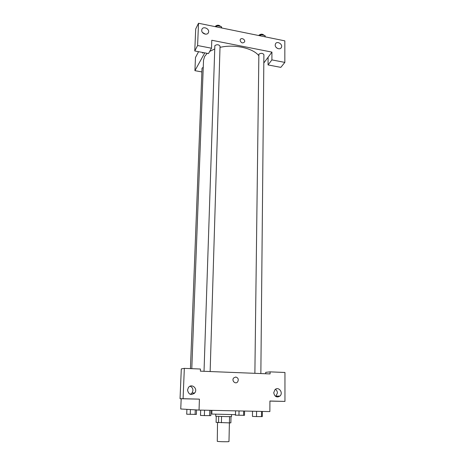<?xml version="1.0" encoding="UTF-8"?>
<svg xmlns="http://www.w3.org/2000/svg" width="465" height="465" viewBox="0 0 465 465"><rect width="100%" height="100%" fill="white"/><g stroke="black" fill="none" stroke-linecap="round" stroke-linejoin="round"><path stroke-width="0.7" d="M217.521 422.534L217.283 441.343C218.91 441.744 229.309 441.907 228.983 441.529L229.396 422.888M229.553 416.652L229.419 422.888L230.873 422.842L231.006 416.646M229.419 422.888L216.091 422.371L216.26 416.285M221.567 416.5L221.41 422.761M218.707 416.408L218.544 422.65M231.547 414.681L231.506 416.605L226.025 416.611L215.714 416.222L215.766 414.298M211.935 410.351L211.825 414.065L235.499 414.646L235.575 410.857M269.927 401.092L284.958 401.411L269.927 401.01L269.863 411.589L199.043 410.078L180.751 408.991L181.181 398.743M265.718 373.75L265.724 372.331L270.095 371.866L284.952 372.471L284.958 401.411M278.541 396.093L277.971 397M275.693 396.465L277.413 393.047C277.361 391.402 276.692 390.164 275.408 389.327M273.74 392.727C274.606 396.709 276.669 397.825 279.93 396.075C283.726 392.797 278.494 386.02 274.989 389.676L273.74 392.727M199.043 410.078L199.415 399.139L180.042 398.708L181.304 368.914L184.332 368.367L200.456 369.024L200.38 371.151L270.084 373.924L270.095 371.866M194.428 392.937L194.085 393.634M190.319 394.355L192.062 393.012L192.963 390.466C192.911 388.333 191.94 386.915 190.057 386.223M187.535 390.089C188.656 394.663 191.069 395.61 194.759 392.925C198.253 388.635 191.487 382.974 188.389 387.595L187.535 390.089M199.415 399.139L183.082 398.703L184.332 368.367M180.042 398.708L183.082 398.703M235.726 377.022C238.26 377.813 238.888 379.446 237.609 381.928C235.377 384.689 231.297 380.539 233.697 377.935L235.726 377.022L233.692 377.935C231.297 380.539 235.377 384.689 237.609 381.928C238.888 379.446 238.26 377.813 235.726 377.022M191.795 368.675L203.525 60.223L204.629 56.445L207.181 53.33M209.692 51.429L214.65 48.976M220.009 47.378C234.162 43.96 252.954 48.087 258.697 55.591M203.257 67.227L202.025 68.239L190.435 368.617M254.878 373.319L258.871 54.202C261.051 52.923 262.731 53.074 263.899 54.667L260.853 373.558M204.03 371.297L214.859 45.622C217.045 44.262 218.777 44.46 220.044 46.215L210.145 371.541M211.784 40.252L271.932 52.115L271.891 59.898L284.842 62.403L284.83 40.856L198.52 23.25L197.602 45.529L211.511 48.221L211.784 40.252M204.786 52.87L194.922 70.674L201.88 71.936M263.824 62.978L271.932 52.115M240.109 40.333L240.242 39.676C241.132 37.183 245.665 39.548 244.555 41.92C242.62 43.6 241.143 43.071 240.109 40.333C241.143 43.071 242.62 43.6 244.555 41.92C245.665 39.548 241.132 37.188 240.242 39.676M275.21 45.035L275.449 43.931C276.873 40.49 283.127 44.204 281.389 47.459C280.244 50.272 275.03 48.244 275.21 45.035M201.729 30.266L201.868 29.498C202.984 25.703 209.936 28.824 208.477 32.451C207.518 35.759 201.409 33.794 201.729 30.266M277.553 48.47L276.024 47.256M205.449 34.183L202.449 32.451M211.511 48.221L208.477 53.574L194.765 50.964L195.701 28.964L198.52 23.25M194.765 50.964L197.602 45.529M268.107 57.242L268.049 64.931L280.831 67.367L284.842 62.403M268.049 64.931L271.891 59.898M198.572 51.691L195.474 57.486L194.922 70.674M203.252 52.58L202.688 53.126L202.542 52.446L202.781 53.196M221.869 28.01L221.311 26.586L216.94 25.691L215.068 26.627M221.311 26.586L221.27 27.894M216.94 25.691L216.899 26.999M215.405 26.459L215.498 26.191C217.271 24.843 218.957 24.924 220.567 26.429M265.352 36.886L264.969 35.52L260.778 34.66L258.836 35.555M264.969 35.52L264.957 36.805M260.778 34.66L260.766 35.95M258.941 35.509L259.098 35.096C260.987 33.811 262.638 33.887 264.05 35.328M196.55 409.927L196.387 414.408L186.715 414.222L186.907 409.357M195.271 409.851L195.108 414.46M190.423 409.566L190.243 414.367M244.567 411.048L244.503 415.338L235.261 415.158L235.273 414.675M243.666 411.031L243.596 415.396M239.033 410.932L238.952 415.303M211.017 410.333L210.86 415.623L204.379 415.588L200.491 415.425L200.671 410.113M209.756 410.304L209.593 415.687M204.554 410.194L204.379 415.588M262.37 411.426L262.324 416.594L256.523 416.57L252.454 416.408L252.518 411.217M261.533 411.409L261.487 416.663M256.581 411.304L256.523 416.57M279.93 396.075L276.123 396.122M194.759 392.925L192.062 393.012M281.389 47.459L280.808 48.221M208.477 32.451L208.117 33.125"/></g></svg>

